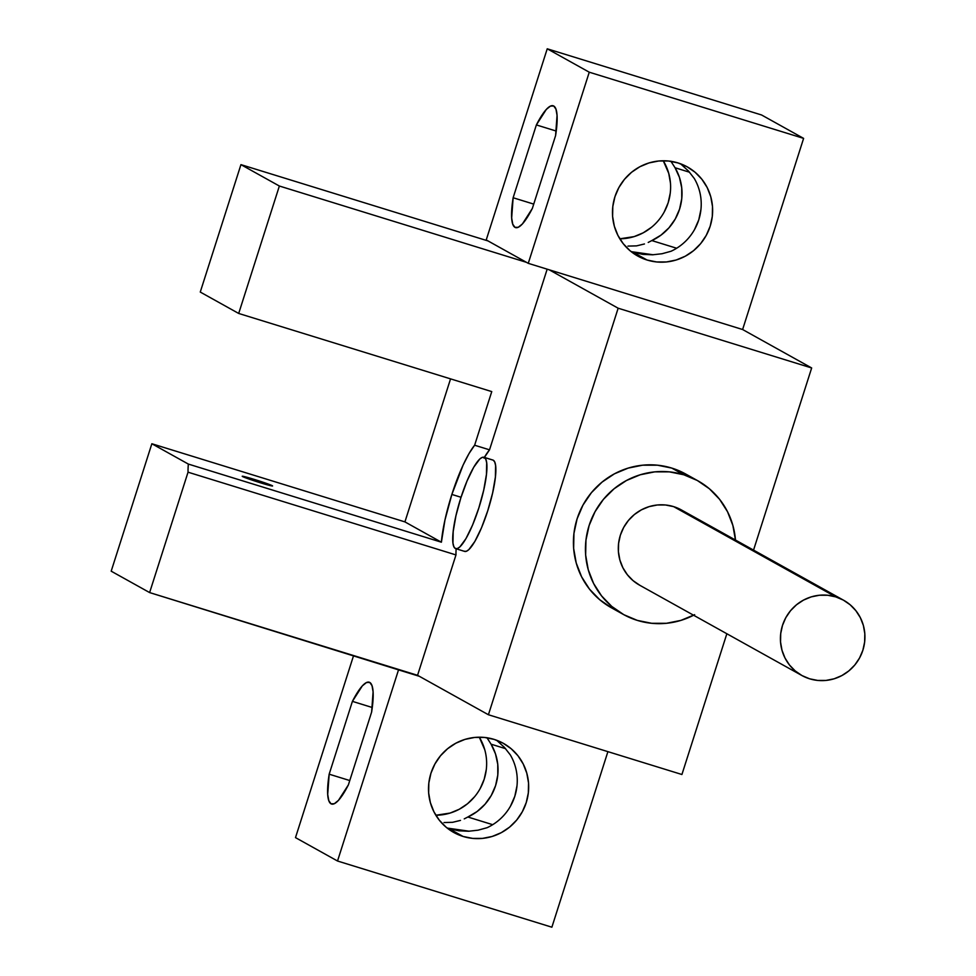 <?xml version="1.0" encoding="UTF-8"?>
<svg xmlns="http://www.w3.org/2000/svg" width="976" height="976" viewBox="0 0 976 976"><rect width="100%" height="100%" fill="white"/><g stroke="black" fill="none" stroke-linecap="round" stroke-linejoin="round"><path stroke-width="1.46" d="M254.407 479.448A15.933 0.695 -162.3 0 1 272.597 485.963A15.933 0.695 -162.3 0 1 260.409 482.791L270.059 485.548L272.304 485.706L270.01 484.718L242.512 476.227L260.409 482.791A15.933 0.695 -162.3 0 1 242.231 476.264A15.933 0.695 -162.3 0 1 254.407 479.448L253.992 480.741L254.407 479.448M455.719 548.646L464.649 551.403A47.812 10.089 -72.8 0 0 488.085 509.716A47.812 10.089 -72.8 0 0 493.283 460.208L484.352 457.451A47.812 10.089 107.2 0 1 479.155 506.959A47.812 10.089 107.2 0 1 455.719 548.646A47.812 10.089 107.2 0 1 455.304 548.475A47.812 10.089 107.2 0 1 460.489 498.968A47.812 10.089 107.2 0 1 483.925 457.28A47.812 10.089 107.2 0 1 484.352 457.451L492.831 460.025M483.962 458.086L489.525 449.826L474.629 445.227L491.758 391.596L238.693 313.455L200.263 292.056L240.938 164.639L200.263 292.056L238.693 313.455L279.368 186.026L240.938 164.639L488.037 240.938L486.231 239.937L547.231 48.8L486.231 239.937L528.26 263.337L589.26 72.2L547.231 48.8L761.585 114.985L803.614 138.385L761.585 114.985L547.231 48.8L589.26 72.2L803.614 138.385L742.614 329.522L811.666 367.964L618.15 308.209L549.11 269.766L618.15 308.209L811.666 367.964L753.545 550.098L811.666 367.964L742.614 329.522L528.26 263.337L742.614 329.522L803.614 138.385L589.26 72.2L528.26 263.337L488.037 240.938L240.938 164.639L279.368 186.026L526.467 262.337L279.368 186.026L238.693 313.455L491.758 391.596L474.629 445.227L469.066 453.486L463.149 464.991L451.864 494.442L461.038 497.272L451.864 494.442A63.757 13.457 107.2 0 1 474.629 445.227L489.525 449.826A63.757 13.457 -72.8 0 0 484.352 457.402M639.902 585.332L633.107 580.671L627.361 574.742L622.895 567.776L619.882 560.017L618.43 551.794L618.589 543.4L620.37 535.177L623.688 527.418L628.434 520.44L634.4 514.511L641.378 509.85L649.101 506.642L657.251 504.995L665.534 504.995L673.635 506.629A43.029 42.017 119.1 0 0 621.907 531.078A43.029 42.017 119.1 0 0 639.622 585.185L801.747 675.441A43.029 42.017 -60.9 0 1 784.021 621.334A43.029 42.017 -60.9 0 1 835.749 596.885L673.635 506.629L681.224 509.838M843.606 600.24L681.492 509.984A43.029 42.017 119.1 0 0 673.635 506.629L835.749 596.885A43.029 42.017 -60.9 0 1 843.606 600.24A43.029 42.017 -60.9 0 1 861.332 654.347A43.029 42.017 -60.9 0 1 809.604 678.796A43.029 42.017 -60.9 0 1 801.747 675.441M611.818 608.011L599.74 599.728L589.528 589.187L581.598 576.792L576.23 563.006L573.644 548.378L573.937 533.469L577.097 518.842L583.001 505.056L591.432 492.648L602.058 482.107L614.453 473.811L628.178 468.102L642.672 465.186L657.397 465.186L671.793 468.09A76.506 74.701 119.1 0 0 579.829 511.546A76.506 74.701 119.1 0 0 611.342 607.743L623.347 614.429A76.506 74.701 -60.9 0 1 591.846 518.232A76.506 74.701 -60.9 0 1 683.798 474.775L671.793 468.09L685.286 473.787M735.465 540.106L732.878 525.478L727.51 511.705L719.58 499.297L709.369 488.756L697.291 480.473L683.798 474.775L669.414 471.872L654.689 471.872L640.183 474.787L626.47 480.497L614.063 488.793L603.436 499.334L595.018 511.741L589.114 525.527L585.954 540.155L585.649 555.063L588.235 569.691L593.603 583.477L601.545 595.872L611.745 606.413L623.835 614.697L637.316 620.394A76.506 74.701 -60.9 0 1 623.347 614.429M653.188 254.773L631.155 251.637L647.064 260.019A51.008 49.8 -60.9 0 1 637.743 256.041A51.008 49.8 -60.9 0 1 616.747 191.906A51.008 49.8 -60.9 0 1 678.039 162.943L687.043 166.737L695.095 172.264L701.903 179.291L707.185 187.551L710.772 196.737L712.492 206.497L712.297 216.44L710.186 226.188L706.246 235.375L700.634 243.646L693.558 250.673L685.286 256.2L676.136 260.019L666.474 261.958L656.653 261.958L647.064 260.019L638.06 256.224L630.008 250.698L623.213 243.671L617.918 235.399L614.343 226.225L612.611 216.465L612.806 206.522L614.917 196.774L618.857 187.587L624.469 179.316L631.557 172.276L639.829 166.75L648.967 162.943L658.641 161.003L668.45 161.003L678.039 162.943A51.008 49.8 -60.9 0 1 687.36 166.92A51.008 49.8 -60.9 0 1 708.369 231.044A51.008 49.8 -60.9 0 1 647.064 260.019L633.253 252.333L642.83 254.37L652.566 254.797L662.045 253.736L671.037 251.259A51.008 49.8 119.1 0 0 694.265 178.449L688.434 170.983L680.54 163.785M474.641 796.684L467.553 803.724L459.281 809.25L450.143 813.057L435.845 815.241A51.008 49.8 119.1 0 0 480.07 788.742A51.008 49.8 119.1 0 0 479.301 737.197L484.767 749.775M443.995 822.536L452.571 822.317L460.489 820.401L452.571 822.317M464.247 818.876L467.858 817.01L464.247 818.876M491.087 744.188A51.008 49.8 -60.9 0 1 467.858 817.01L492.697 824.683L467.858 817.01L477.081 811.544L485.011 804.248L491.27 795.464L495.601 785.582L497.797 775.042L497.76 764.306L495.491 753.875L491.087 744.188L486.914 737.661L491.087 744.188L505.58 748.665L491.087 744.188M469.224 831.21L447.191 828.075L463.1 836.456A51.008 49.8 -60.9 0 1 453.779 832.479A51.008 49.8 -60.9 0 1 432.771 768.356A51.008 49.8 -60.9 0 1 494.076 739.381A51.008 49.8 -60.9 0 1 503.396 743.358A51.008 49.8 -60.9 0 1 524.405 807.494A51.008 49.8 -60.9 0 1 463.1 836.456L449.289 828.77L458.866 830.808L468.602 831.247L478.081 830.173L487.073 827.709A51.008 49.8 119.1 0 0 510.302 754.887L504.458 747.421L496.577 740.223L504.458 747.421L510.302 754.887M651.517 227.274L643.257 232.8L634.107 236.619L619.809 238.803A51.008 49.8 119.1 0 0 664.034 212.304A51.008 49.8 119.1 0 0 663.265 160.759L668.731 173.338L670.463 183.098M627.958 246.098L636.535 245.879L644.453 243.963L636.535 245.879M648.21 242.438L651.822 240.572L648.21 242.438M675.063 167.75A51.008 49.8 -60.9 0 1 651.822 240.572L661.045 235.094L668.975 227.811L675.233 219.027L679.564 209.145L681.76 198.592L681.724 187.868L679.455 177.425L675.063 167.75L670.841 161.174L675.063 167.75L689.544 172.227L675.063 167.75M618.15 308.209L488.415 714.749L417.557 675.307L455.975 554.929L188.039 472.189L149.621 592.578L417.557 675.307L455.975 554.929L188.039 472.189L149.621 592.578L111.191 571.18L151.853 443.751L188.344 464.076A63.757 13.457 -72.8 0 0 188.039 472.189A63.757 13.457 107.2 0 1 188.344 464.076L151.853 443.751L404.918 521.892L450.558 378.871L404.918 521.892L441.396 542.205L404.918 521.892L151.853 443.751L111.191 571.18L149.621 592.578L398.525 669.878L337.525 861.015L295.496 837.615L353.593 655.555L295.496 837.615L337.525 861.015L551.879 927.2L607.902 751.654L551.879 927.2L337.525 861.015L398.525 669.878L396.72 668.877L417.557 675.307L398.525 669.878L419.363 676.307L488.415 714.749L681.919 774.505L726.852 633.741L681.919 774.505L488.415 714.749L618.15 308.209M489.525 449.826L547.17 269.169L489.525 449.826M464.234 551.233L466.272 551.33L468.785 549.683L474.848 541.448L481.522 527.772L487.756 510.729L492.636 492.941L495.393 477.081L495.613 465.589L494.759 462.063L493.283 460.208A47.812 10.089 -72.8 0 0 492.856 460.038L483.925 457.28M451.864 494.442L444.958 520.001L441.396 542.205L188.344 464.076L441.396 542.205A63.757 13.457 107.2 0 1 451.864 494.442M693.594 615.234A76.506 74.701 -60.9 0 1 637.316 620.394L651.712 623.298L666.437 623.298L680.931 620.382L694.656 614.673M670.268 193.041L668.157 202.788L664.217 211.975M348.383 784.887L371.624 712.065L373.088 691.838L372.002 685.603L369.758 682.444L366.488 682.529L362.34 685.86L352.409 701.366L329.168 774.188L327.704 794.403L328.79 800.649L331.035 803.809L334.304 803.712L338.44 800.393L348.383 784.887A63.757 13.457 107.2 0 1 331.584 804.041A63.757 13.457 107.2 0 1 329.168 774.188L349.762 780.544L329.168 774.188L352.409 701.366A63.757 13.457 107.2 0 1 369.209 682.212A63.757 13.457 107.2 0 1 371.624 712.065L348.383 784.887M463.1 836.456L454.096 832.662L446.044 827.136L439.237 820.108L433.954 811.849L430.379 802.662L428.647 792.902L428.842 782.959L430.953 773.212L434.893 764.025L440.505 755.753L447.594 748.726L455.865 743.2L465.003 739.381L474.665 737.441L484.486 737.441L494.076 739.381L503.079 743.175L511.131 748.702L517.939 755.729L523.221 764.001L526.796 773.175L528.528 782.935L528.333 792.878L526.223 802.626L522.282 811.812L516.67 820.084L509.582 827.123L501.31 832.65L492.172 836.456L482.51 838.396L472.689 838.396L463.1 836.456M486.304 769.478L484.194 779.226L480.253 788.413M487.073 827.709L478.081 830.173M510.485 806.164L514.816 796.282L517.012 785.729M372.271 707.502L352.409 701.366L372.271 707.502M536.373 124.928L546.316 109.422L550.452 106.091L553.721 106.006L555.966 109.166L557.052 115.4L555.588 135.627L532.347 208.437L522.416 223.943L518.268 227.274L514.999 227.359L512.754 224.199L511.668 217.965L513.132 197.75L536.373 124.928L556.247 131.065L536.373 124.928A63.757 13.457 107.2 0 1 553.172 105.774A63.757 13.457 107.2 0 1 555.588 135.627L532.347 208.437A63.757 13.457 107.2 0 1 515.548 227.603A63.757 13.457 107.2 0 1 513.132 197.75L536.373 124.928M533.738 204.106L513.132 197.75L533.738 204.106M676.673 248.246L651.822 240.572L676.673 248.246M671.037 251.259L662.045 253.736M700.975 209.291L698.779 219.832L694.448 229.726M697.779 480.741L685.762 474.055A76.506 74.701 119.1 0 0 671.793 468.09L683.798 474.775A76.506 74.701 -60.9 0 1 697.779 480.741A76.506 74.701 -60.9 0 1 735.465 540.033M809.604 678.796L817.693 680.431L825.977 680.431L834.138 678.796L841.849 675.575L848.827 670.915L854.805 664.985L859.539 658.007L862.869 650.248L864.638 642.025L864.809 633.631L863.357 625.409L860.332 617.649L855.867 610.683L850.133 604.754L843.337 600.094L835.749 596.885L827.66 595.25L819.376 595.25L811.215 596.885L803.504 600.106L796.514 604.766L790.548 610.695L785.802 617.674L782.484 625.433L780.702 633.656L780.544 642.049L781.996 650.272L785.009 658.031L789.474 664.998L795.22 670.927L802.016 675.587L809.604 678.796M456.146 548.78A63.757 13.457 -72.8 0 0 455.975 554.929M484.352 457.451L482.315 457.354L479.789 459.001L473.726 467.236L467.065 480.912L460.818 497.943L455.938 515.743L453.181 531.591L452.962 543.083L453.816 546.621L455.304 548.475L457.329 548.573L459.855 546.926L465.918 538.691L472.591 525.015L478.826 507.971L483.706 490.184L486.463 474.324L486.682 462.831L485.828 459.306L484.352 457.451"/></g></svg>
